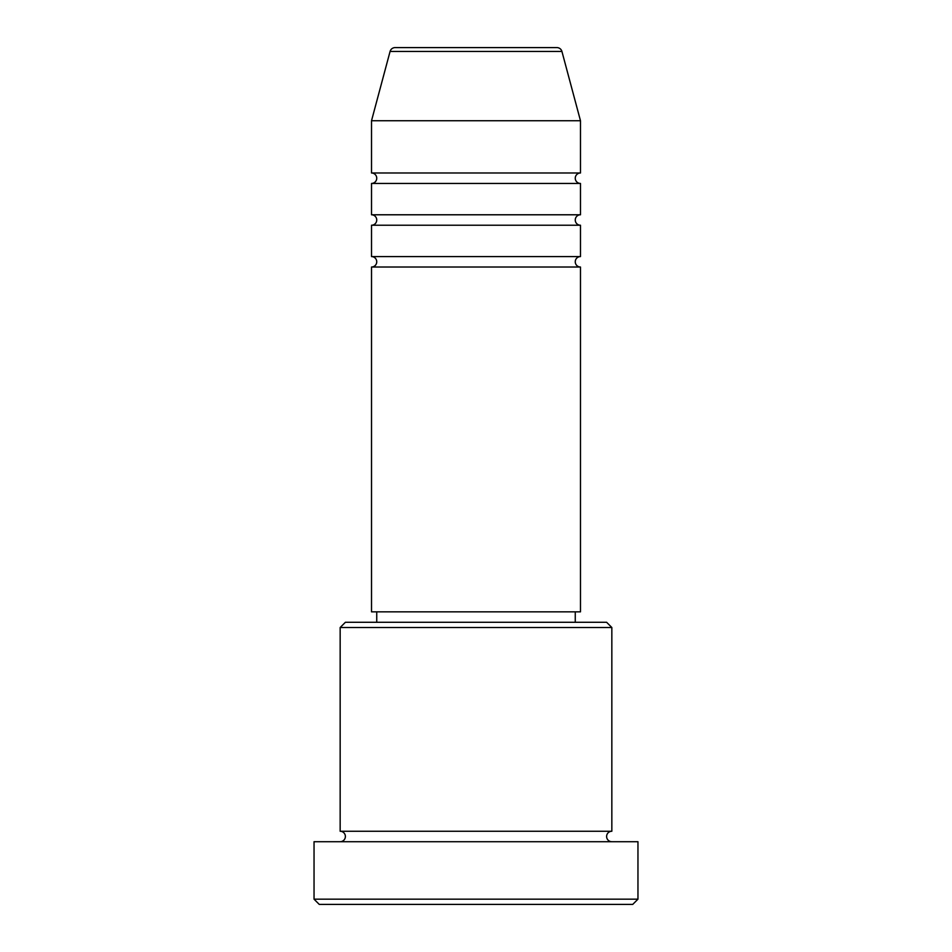 <?xml version="1.0" encoding="UTF-8"?>
<svg xmlns="http://www.w3.org/2000/svg" width="952" height="952" viewBox="0 0 952 952"><rect width="100%" height="100%" fill="white"/><g stroke="black" fill="none" stroke-linecap="round" stroke-linejoin="round"><path stroke-width="1.43" d="M556.884 47.6L395.116 47.6L556.884 47.6A5.224 5.224 0 0 1 561.93 51.468L580.482 120.737L371.518 120.737L371.518 172.99A5.224 5.224 0 0 1 376.742 178.214A5.224 5.224 0 0 1 371.518 183.439L371.518 214.783A5.224 5.224 0 0 1 376.742 220.007A5.224 5.224 0 0 1 371.518 225.231L371.518 256.576A5.224 5.224 0 0 1 376.742 261.8A5.224 5.224 0 0 1 371.518 267.024L371.518 611.838L580.482 611.838L580.482 267.024L371.518 267.024M395.116 47.6A5.224 5.224 0 0 0 390.07 51.468L371.518 120.737M580.482 120.737L580.482 172.99A5.224 5.224 0 0 0 575.258 178.214A5.224 5.224 0 0 0 580.482 183.439L580.482 214.783A5.224 5.224 0 0 0 575.258 220.007A5.224 5.224 0 0 0 580.482 225.231L580.482 256.576A5.224 5.224 0 0 0 575.258 261.8A5.224 5.224 0 0 0 580.482 267.024M340.161 627.511L345.386 622.287L606.614 622.287L611.838 627.511L340.161 627.511L340.161 831.263A5.224 5.224 0 0 1 345.386 836.487A5.224 5.224 0 0 1 340.161 841.711M632.735 904.4L319.265 904.4L314.041 899.176L637.959 899.176L632.735 904.4M611.838 627.511L611.838 831.263A5.224 5.224 0 0 0 606.614 836.487A5.224 5.224 0 0 0 611.838 841.711M580.482 225.231L371.518 225.231M580.482 256.576L371.518 256.576M376.742 611.838L376.742 622.287M575.258 611.838L575.258 622.287M611.838 831.263L340.161 831.263M637.959 899.176L637.959 841.711L314.041 841.711L314.041 899.176M580.482 172.99L371.518 172.99M580.482 183.439L371.518 183.439M580.482 214.783L371.518 214.783M561.93 51.468L390.07 51.468"/></g></svg>
